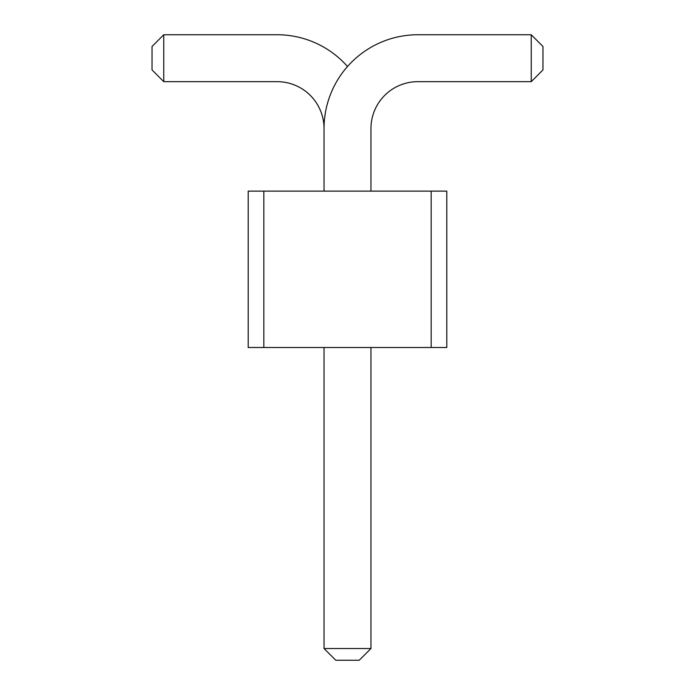 <?xml version="1.0" encoding="UTF-8"?>
<svg xmlns="http://www.w3.org/2000/svg" width="695" height="695" viewBox="0 0 695 695"><rect width="100%" height="100%" fill="white"/><g stroke="black" fill="none" stroke-linecap="round" stroke-linejoin="round"><path stroke-width="1.04" d="M263.839 347.5L248.202 347.5L248.202 191.125L263.839 191.125L263.839 347.5L446.798 347.5L446.798 191.125L263.839 191.125M431.161 191.125L431.161 347.5M347.5 66.511A93.825 93.825 0 0 0 277.131 34.75L163.759 34.75L163.759 81.663L277.131 81.663A46.913 46.913 0 0 1 324.044 128.575A93.825 93.825 0 0 1 417.869 34.75L531.241 34.75L531.241 81.663L417.869 81.663A46.913 46.913 0 0 0 370.956 128.575L370.956 191.125M324.044 128.575A46.913 46.913 0 0 0 277.131 81.663A46.913 46.913 0 0 1 324.044 128.575A46.913 46.913 0 0 0 277.131 81.663A46.913 46.913 0 0 1 324.044 128.575A46.913 46.913 0 0 0 277.131 81.663A46.913 46.913 0 0 1 324.044 128.575A46.913 46.913 0 0 0 277.131 81.663A46.913 46.913 0 0 1 324.044 128.575A46.913 46.913 0 0 0 277.131 81.663A46.913 46.913 0 0 1 324.044 128.575A46.913 46.913 0 0 0 277.131 81.663A46.913 46.913 0 0 1 324.044 128.575L324.044 191.125M417.869 81.663A46.913 46.913 0 0 0 370.956 128.575A46.913 46.913 0 0 1 417.869 81.663A46.913 46.913 0 0 0 370.956 128.575A46.913 46.913 0 0 1 417.869 81.663A46.913 46.913 0 0 0 370.956 128.575A46.913 46.913 0 0 1 417.869 81.663A46.913 46.913 0 0 0 370.956 128.575A46.913 46.913 0 0 1 417.869 81.663A46.913 46.913 0 0 0 370.956 128.575A46.913 46.913 0 0 1 417.869 81.663A46.913 46.913 0 0 0 370.956 128.575A46.913 46.913 0 0 1 417.869 81.663M370.956 347.5L370.956 648.522L324.044 648.522L324.044 347.5M531.241 34.75L542.969 46.478L542.969 69.934L531.241 81.663M163.759 34.75L152.031 46.478L152.031 69.934L163.759 81.663M324.044 648.522L335.772 660.25L359.228 660.25L370.956 648.522"/></g></svg>

